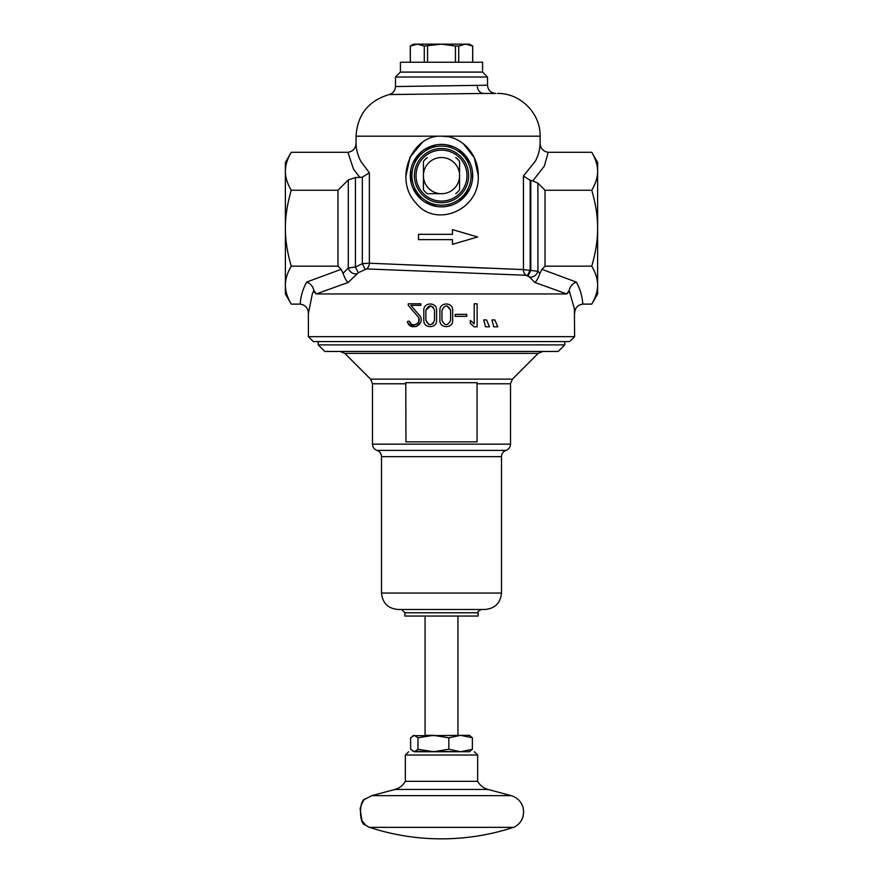 <?xml version="1.0" encoding="UTF-8"?>
<svg xmlns="http://www.w3.org/2000/svg" width="883" height="883" viewBox="0 0 883 883"><rect width="100%" height="100%" fill="white"/><g stroke="black" fill="none" stroke-linecap="round" stroke-linejoin="round"><path stroke-width="1.32" d="M452.67 310.198C453.067 301.953 439.513 301.953 439.9 310.198L439.9 320.43C439.513 328.675 453.067 328.664 452.67 320.43L452.67 310.198C453.067 301.953 439.513 301.953 439.9 310.198M450.595 310.198L450.595 320.43C447.725 325.982 444.844 325.982 441.975 320.43L441.975 310.198C444.844 304.635 447.725 304.635 450.595 310.198L447.063 305.959M408.277 303.807L408.277 305.363L417.902 316.6C423.178 322.714 411.136 328.873 409.271 321.092L407.361 321.589C409.944 332.45 426.776 323.862 419.403 315.308L410.871 305.352L420.904 305.352L420.904 303.807L408.277 303.807M483.718 319.911L485.507 326.809L489.502 326.809L486.555 319.911L483.718 319.911L485.507 326.809M455.209 316.357L466.765 316.357L466.765 314.359L455.209 314.359L455.209 316.357M491.974 319.911L493.763 326.809L497.758 326.809L494.811 319.911L491.974 319.911L493.763 326.809M474.204 303.807L474.204 323.862L470.308 320.386L470.308 323.344L474.204 326.809L477.118 326.809L477.118 303.807L474.204 303.807M423.818 320.43C423.432 328.664 436.964 328.675 436.599 320.43L436.599 310.198C436.964 301.942 423.432 301.964 423.818 310.198L423.818 320.43C423.432 328.664 436.964 328.675 436.599 320.43M434.513 310.198L434.513 320.43C431.644 325.993 428.763 325.993 425.893 320.43L425.893 310.198C428.763 304.635 431.644 304.635 434.513 310.198L432.825 306.776M430.705 305.915L425.893 310.198M410.871 305.352L419.403 315.308M452.67 320.43C453.067 328.664 439.513 328.675 439.9 320.43M425.893 320.43L428.807 324.502M432.825 323.851L434.513 320.43M474.204 326.809L470.308 323.344M420.595 322.383L416.975 326.191M415.738 326.622L409.955 325.441M411.014 323.763L409.271 321.092L411.07 323.807M418.167 322.748L419.094 319.845M419.05 319.204L418.586 317.637M441.975 320.43C444.855 325.982 447.725 325.982 450.595 320.43M381.511 456.643L501.489 456.643C501.643 453.586 503.155 451.511 506.003 450.396L376.997 450.396C379.845 451.511 381.357 453.586 381.511 456.643L381.511 593.045C382.494 603.023 387.968 608.508 397.946 609.48L485.054 609.48C495.032 608.508 500.506 603.023 501.489 593.045L381.511 593.045M455.44 46.048L441.5 44.15L424.281 46.048L417.306 44.15L469.436 44.15L472.725 46.048L465.694 44.15L458.719 46.048L455.44 46.048L455.44 62.229M458.719 46.048L458.719 62.229M400.418 72.086L400.418 62.229L482.582 62.229L482.582 72.086L400.418 72.086L395.485 77.02L487.515 77.02L487.515 85.232L395.496 86.545C395.231 90.684 393.112 93.355 389.138 94.558L483.608 93.455A8.212 6.38 90 0 1 482.074 93.212A8.212 6.38 90 0 1 477.228 85.232M591.753 266.158C595.705 252.615 597.659 239.966 597.625 228.211C597.659 216.456 595.705 203.807 591.753 190.253C595.705 183.487 597.659 177.163 597.625 171.28C597.659 165.408 595.705 159.083 591.753 152.306L597.625 162.472L597.625 285.143C597.659 279.26 595.705 272.935 591.753 266.158L545.032 266.158L541.875 269.326L539.943 273.355L537.913 271.269L523.442 269.58L369.359 263.222A6.578 5.618 -87.7 0 1 366.478 268.918L526.069 275.275L529.436 276.964L534.811 282.428C536.456 281.346 538.166 278.322 539.954 273.355M343.046 273.355C344.834 278.322 346.544 281.346 348.189 282.428L358.266 272.748L355.43 267.052L355.43 177.549L362.328 177.196L369.359 172.803L369.359 263.222L362.328 263.653L355.43 267.052L348.31 268.002L343.046 273.355L341.136 269.326L306.633 282.085C310.518 283.564 312.924 286.357 313.84 290.474L316.213 293.951L566.787 293.951L534.811 282.428M568.829 291.975L566.787 293.951L569.16 290.474L574.38 308.719L574.612 336.677L308.388 336.677L308.388 313.608L312.306 293.951L313.84 290.474M591.753 304.116C595.705 297.339 597.659 291.015 597.625 285.143L597.625 293.951L591.753 304.116L582.769 304.116C582.383 296.6 580.241 289.26 576.367 282.085C572.482 283.564 570.076 286.357 569.16 290.474M487.515 85.232C488.001 90.221 490.738 92.969 495.727 93.455L483.608 93.455M399.657 94.338L389.138 94.558C368.476 100.772 357.438 114.647 356.048 136.181L356.048 142.814C355.827 148.3 353.112 151.457 347.913 152.306L353.52 169.172L359.966 177.549M358.266 272.748L366.478 268.918M348.189 282.428L316.213 293.951L314.171 291.975M341.125 269.326L337.968 266.158L291.247 266.158C287.295 272.935 285.341 279.26 285.375 285.143C285.341 291.015 287.295 297.339 291.247 304.116L300.231 304.116C305.441 304.955 308.156 308.123 308.388 313.608M337.968 266.158L337.968 190.253L291.247 190.253C287.295 203.807 285.341 216.456 285.375 228.211C285.341 239.966 287.295 252.615 291.247 266.158M337.968 190.253L348.31 179.911L348.31 268.002A6.578 5.088 -135.1 0 0 356.842 273.697M355.43 177.549L348.31 179.911M347.913 152.306L291.247 152.306C287.295 159.083 285.341 165.408 285.375 171.28C285.341 177.163 287.295 183.487 291.247 190.253M548.233 152.306C543.034 151.457 540.319 148.3 540.109 142.814C540.087 149.028 538.531 155.088 535.451 160.993L523.442 176.026L530.175 180.32L532.758 180.905L544.292 166.17L548.233 152.306L591.753 152.306M405.838 176.247L410.12 156.997L422.14 142.671M463.299 143.697L474.259 157.638L478.255 175.618C478.641 154.459 461.555 135.728 442.041 136.192L448.134 136.744M356.048 136.181L442.041 136.181C411.621 134.282 393.829 179.249 415.429 202.373C434.966 228.73 480.12 210.529 478.255 175.618M369.359 172.803L361.092 161.71C357.747 155.596 356.059 149.293 356.048 142.814M403.167 264.679L488.222 268.189M502.979 268.774L523.442 269.58A6.578 5.386 92.1 0 0 526.069 275.275M418.796 318.134L418.884 321.269M418.222 322.659L417.504 323.509M416.765 324.061L414.094 324.834M408.222 323.575L411.368 326.257M412.262 326.567L416.191 326.489M419.094 324.712L419.701 323.995M308.388 336.677L313.31 341.6L569.69 341.6L574.612 336.677M564.756 341.6L564.756 344.889L318.244 344.889L318.244 341.6M318.244 344.889L324.823 351.467L558.177 351.467L564.756 344.889M542.824 351.467L538.177 353.388L512.449 379.116L510.517 383.774L510.517 444.149L372.483 444.149C372.648 447.206 374.149 449.281 376.997 450.396M477.052 383.774L477.052 441.853L405.948 441.853L405.772 382.692L477.228 382.692L477.052 383.774L510.517 383.774M412.814 735.749L469.436 735.318L472.372 737.813L460.606 735.318L448.84 737.813L433.41 735.318L417.968 737.813L414.293 735.318L410.628 737.813L410.628 749.259L414.293 751.753L417.968 749.259L433.41 751.753L448.84 749.259L460.606 751.753L472.372 749.259L469.436 751.753L412.814 751.312M425.065 616.058L425.065 735.318L433.41 735.318M448.84 737.813L448.84 749.259M417.968 737.813L417.968 749.259M472.372 737.813L472.372 749.259M513.476 827.349C490.098 834.987 466.103 838.828 441.5 838.85A230.949 230.949 0 0 1 369.524 827.349M366.169 825.561L365.485 825.031C358.895 824.766 358.851 799.203 365.485 798.927L371.864 795.638L511.136 795.638C517.471 797.581 521.5 801.753 523.233 808.144L523.663 812.15L522.846 817.205M523.233 815.804C521.875 821.102 518.729 824.954 513.807 827.349L369.193 827.349L365.496 825.031M460.606 751.753L414.293 751.753M477.659 755.031L477.659 781.334L405.341 781.334L405.341 755.031L477.659 755.031L474.37 751.753M404.856 612.769L478.144 612.769L478.144 616.058L404.856 616.058L404.856 612.769L401.566 609.48M410.275 46.048L413.564 44.15L417.306 44.15L410.275 46.048L410.275 62.229M472.67 46.048L472.67 62.229M427.56 46.048L427.56 62.229M424.281 46.048L424.281 62.229M410.33 46.048L410.33 62.229M434.613 145.165L424.414 149.492L436.224 144.845M410.595 171.125L410.275 176.07M413.134 188.664L413.906 190.242M417.195 195.22L421.003 199.172M435.783 206.324L436.345 206.423M472.582 178.609L472.593 172.748M469.557 161.931L467.571 158.432M459.833 150.342L459.259 149.933M451.632 146.081L446.765 144.845M446.975 206.368L448.476 206.059M460.584 200.342L469.458 189.525M441.5 205.198A29.581 29.581 0 0 1 412.019 173.145A29.581 29.581 0 0 1 446.434 146.457A29.581 29.581 0 0 1 470.981 178.101A29.581 29.581 0 0 1 441.5 205.198M446.345 144.779L446.71 144.834A31.225 31.225 0 0 0 410.275 175.618A31.225 31.225 0 0 0 446.699 206.412A31.225 31.225 0 0 0 446.699 144.834L453.619 146.843M451.666 205.143L446.257 206.479M436.511 206.445L425.021 202.141M421.412 199.525L412.99 188.366M411.059 182.56L410.783 169.989M413.343 162.119L421.467 151.666M472.515 172.053L472.526 179.128M469.679 189.061L459.193 201.346M458.939 149.724L469.955 162.77M291.247 304.116L285.375 293.951L285.375 162.472L291.247 152.306M591.753 190.253L545.032 190.253L545.032 266.158M529.436 276.964A6.578 5.077 135.6 0 0 537.913 271.269L537.913 183.145L532.758 180.905M537.913 183.145L545.032 190.253M452.493 234.326L452.493 229.624L477.659 236.975L452.493 244.326L452.493 239.635L418.498 239.635L418.498 234.326L452.493 234.326M362.328 177.196L362.328 263.653L365.098 269.348M527.394 275.706L530.175 270.01L530.175 180.32M528.012 276.015L530.804 270.319L530.804 180.507M582.769 304.116C577.559 304.955 574.844 308.123 574.612 313.608M427.273 193.697L440.573 193.697L427.273 193.697A23.002 23.002 0 0 1 423.421 189.856L423.421 174.702A18.101 18.101 0 0 1 440.573 157.549L442.427 157.549A18.101 18.101 0 0 1 459.579 174.702L459.579 176.545A18.101 18.101 0 0 1 442.427 193.697L440.573 193.697A18.101 18.101 0 0 1 423.421 176.545L423.421 189.856M455.727 193.697A23.002 23.002 0 0 0 459.579 189.856L459.579 176.545L459.579 189.856M459.579 161.39L459.579 174.702L459.579 161.39A23.002 23.002 0 0 0 455.727 157.549M427.273 157.549A23.002 23.002 0 0 0 423.421 161.39L423.421 174.702L423.421 161.39M466.975 175.618A25.475 25.475 0 0 1 428.763 197.682A25.475 25.475 0 0 1 428.763 153.565A25.475 25.475 0 0 1 466.975 175.618M468.619 175.618A27.119 27.119 0 0 0 427.946 152.141A27.119 27.119 0 0 0 427.946 199.105A27.119 27.119 0 0 0 468.619 175.618M576.367 282.085L541.875 269.326M442.041 136.181L540.109 136.181C540.694 113.355 520.208 92.87 497.372 93.455M306.633 282.085C302.759 289.26 300.617 296.6 300.231 304.116M523.442 176.026L523.442 269.58M512.449 379.116L370.551 379.116L344.823 353.388L538.177 353.388M372.483 444.149L372.483 383.774L405.948 383.774M477.659 781.334C480.021 785.451 483.498 788.155 488.067 789.457L394.933 789.457C399.502 788.155 402.979 785.451 405.341 781.334M501.489 456.643L501.489 593.045M482.582 72.086L487.515 77.02M395.485 77.02L395.485 86.545M540.109 136.181L540.109 142.814M344.823 353.388L340.176 351.467M510.517 444.149C510.352 447.206 508.851 449.281 506.003 450.396M372.483 383.774L370.551 379.116M457.935 735.318L457.935 616.058M365.628 825.152L361.898 820.528L360.121 808.673C361.975 802.724 363.807 799.446 365.617 798.817M405.341 755.031L408.63 751.753M394.933 789.457L371.864 795.638M488.067 789.457L511.136 795.638M478.144 612.769C477.273 612.007 478.376 610.915 481.434 609.48M472.725 46.048L472.725 62.229"/></g></svg>
